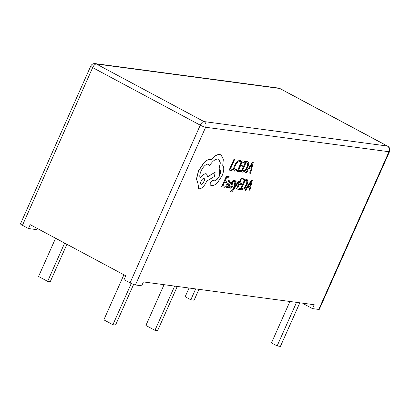 <?xml version="1.0" encoding="UTF-8"?>
<svg xmlns="http://www.w3.org/2000/svg" width="410" height="410" viewBox="0 0 410 410"><rect width="100%" height="100%" fill="white"/><g stroke="black" fill="none" stroke-linecap="round" stroke-linejoin="round"><path stroke-width="0.61" d="M239.112 181.399L238.42 181.297L234.494 187.39L236.211 180.969L235.468 180.861L233.592 188.569L232.69 189.891L231.532 190.85L231.225 190.645L230.697 191.813L231.076 191.988C231.66 192.075 232.47 191.342 233.51 189.784L239.112 181.399L238.307 181.235L234.382 187.334M231.076 191.988L230.584 191.757L230.963 191.926L230.584 191.757L231.107 190.583L231.419 190.788L232.578 189.835L233.48 188.513L235.355 180.8L236.211 180.969M230.62 179.99L228.631 180.364L228.17 181.702L229.979 181.03M227.857 186.863L227.509 187.642L228.288 187.8L230.456 182.973C231.312 181.071 231.281 180.051 230.364 179.918L228.631 180.364M229.708 180.918L229.651 182.87L228.385 183.014L226.028 185.279L225.638 186.924L226.248 187.647M229.82 180.979L229.764 182.932L228.503 183.075L226.141 185.34L225.751 186.986L226.053 187.59M225.141 186.058L222.968 185.735L224.557 182.199L226.458 182.481L226.996 181.276L225.095 180.994L226.607 177.632L228.657 177.935L229.087 176.664L226.351 176.259L221.631 186.77L224.603 187.257L225.141 186.058L222.989 185.694M226.996 181.276L225.116 180.953M240.316 160.479L239.655 160.259L237.011 161.519L234.407 165.486L233.382 169.386L234.566 171.093M234.679 171.154L236.426 170.76L237.011 169.458L235.32 169.96L234.453 168.648L235.278 165.573L237.257 162.498L239.225 161.545L240.198 162.355L240.834 160.935L240.378 160.51L239.768 160.32L237.123 161.576L234.52 165.548L233.5 169.448L234.679 171.154L234.161 170.975M239.112 161.484L240.198 162.355M237.011 169.458L234.94 169.822M135.418 284.97L141.701 285.806L143.428 281.926L314.204 304.722L312.481 308.597L318.76 309.437L388.977 151.726L205.635 127.259L135.418 284.97A4.29 0.625 -156 0 1 130.052 282.89L200.27 125.178L92.665 67.609L22.447 225.321L28.469 228.539L30.196 224.659L125.757 275.786L124.03 279.666L130.052 282.89M232.572 169.376L230.456 169.058L234.525 159.685L233.838 159.587L229.118 170.099L232.034 170.57L232.572 169.376L230.476 169.017M240.685 170.575L238.517 170.258L240.106 166.721L242.002 167.003L242.546 165.799L240.644 165.517L242.156 162.15L244.206 162.457L244.637 161.186L241.9 160.781L237.18 171.293L240.147 171.775L240.685 170.575L238.533 170.217M242.546 165.799L240.665 165.476M247.865 161.781L245.759 161.355L241.039 171.867L242.612 172.144L245.339 170.975L247.901 167.177L248.773 163.329L247.927 161.812L245.872 161.412L241.152 171.923M250.423 170.232L249.685 173.148L250.551 173.317L253.252 162.509L252.401 162.339L245.662 172.548L246.533 172.723L248.332 169.924L250.546 170.252L249.798 173.204M234.868 180.943L234.12 180.477L232.803 180.918L231.655 182.455L231.312 183.67L232.08 185.561L231.927 186.299L230.686 187.201L229.918 186.314L229.308 187.672L230.138 188.267L231.512 187.831L232.67 186.273L233.003 184.997L232.224 183.157L232.393 182.44L233.572 181.538L234.294 182.219L234.868 180.943L234.007 180.415L234.756 180.882L234.007 180.415L232.685 180.856L231.542 182.394L231.199 183.608L231.963 185.499L231.814 186.242L230.369 187.083M233.459 181.476L234.294 182.219M229.918 186.314L229.195 187.611L230.025 188.205M230.138 188.267L229.692 188.108M239.855 188.241L237.682 187.918L239.271 184.382L241.167 184.664L241.71 183.46L239.809 183.178L241.321 179.816L243.371 180.118L243.801 178.847L241.065 178.442L236.344 188.954L239.317 189.435L239.855 188.241L237.703 187.877M241.71 183.46L239.829 183.137M247.035 179.442L244.924 179.016L240.204 189.528L241.782 189.804L244.503 188.636L247.066 184.838L247.937 180.989L247.092 179.472L245.036 179.078L240.316 189.584M249.587 187.893L248.849 190.809L249.721 190.983L252.416 180.169L251.571 180L244.826 190.209L245.698 190.383L247.496 187.585L249.71 187.913L248.962 190.87M219.745 169.33L219.586 175.429C217.946 178.77 216.167 180.579 214.251 180.851L212.359 180.492L210.145 182.635L210.202 185.115M210.315 185.176L212.544 185.504C214.015 185.443 215.665 184.495 217.49 182.65L222.076 175.762C224.055 170.898 224.275 167.449 222.732 165.414L223.342 159.208L221.036 154.913L219.955 154.56C218.253 154.35 216.306 155.098 214.112 156.804L210.971 159.844L210.171 159.567C208.48 159.357 206.496 160.336 204.216 162.509L198.614 170.765L196.544 179.144L197.953 183.183L198.701 188.615L199.26 188.795C201.756 188.702 204.134 186.396 206.394 181.881L206.732 181.138L214.502 176.392L215.106 172.256L207.701 176.736L206.563 173.958L206.004 173.773C204.175 173.743 202.253 175.208 200.239 178.181C199.434 176.613 199.706 174.209 201.064 170.97C203.324 166.455 205.702 164.154 208.193 164.056L209.695 165.476C212.564 161.12 215.322 158.977 217.976 159.049L218.74 159.3L220.349 162.867L219.068 169.176L219.37 169.222C221.016 169.822 221.123 171.913 219.698 175.485C218.058 178.832 216.28 180.641 214.363 180.912L212.472 180.554L210.258 182.696L210.166 185.105M218.684 159.27L220.237 162.857L219.068 169.176M208.664 164.2L209.695 165.476M206.507 173.927L205.892 173.712C204.062 173.681 202.14 175.152 200.126 178.119M215.106 172.256L207.701 176.607M220.98 154.888L219.837 154.498C218.14 154.288 216.193 155.036 213.999 156.743L210.858 159.782L210.058 159.505C208.367 159.295 206.384 160.274 204.103 162.447L198.501 170.703L196.431 179.088L197.84 183.121L198.645 188.579M296.538 302.365L277.134 345.943L271.471 342.914L289.921 301.478M277.134 345.943L280.425 346.383L299.823 302.8M189.046 288.015L185.166 296.737L190.829 299.766L195.667 288.901M190.829 299.766L194.114 300.207L198.952 289.337M55.591 238.251L38.566 276.489L47.627 281.337L50.256 281.685L66.902 244.298M47.627 281.337L64.652 243.099M131.256 283.489L112.909 324.705L103.848 319.856L123.907 274.797M112.909 324.705L115.538 325.058L133.609 284.463M164.067 284.683L145.904 325.473L154.965 330.322L157.594 330.67L177.284 286.446M154.965 330.322L174.655 286.098M312.481 308.597L303.062 303.559L303.2 303.251M389.5 151.654A4.29 4.29 0 0 0 387.604 146.124A4.29 1.886 -61.9 0 0 387.306 146.032L279.707 88.463L96.365 63.996L203.965 121.565A4.29 1.886 -61.9 0 0 200.27 125.178A4.29 0.625 24 0 0 205.635 127.259A4.29 3.803 -82.4 0 0 203.965 121.565L387.306 146.032A4.29 3.803 97.6 0 1 388.977 151.726A4.29 0.625 24 0 0 389.5 151.654L319.282 309.365A4.29 0.625 -156 0 1 318.76 309.437M28.469 228.539L36.721 229.641L37.259 228.437M22.447 225.321A4.29 0.625 -156 0 1 20.5 223.834L90.718 66.128A4.29 0.625 24 0 0 92.665 67.609A4.29 1.886 -61.9 0 1 96.365 63.996A4.29 3.803 97.6 0 0 95.202 63.617A4.29 4.29 0 0 0 90.718 66.128M234.638 159.746L233.838 159.587M233.951 159.644L229.231 170.155M239.225 161.545L239.63 161.673M244.749 161.248L241.9 160.781M242.013 160.843L237.293 171.354M246.015 162.724L242.377 170.826L243.15 170.944L245.221 170.083L247.163 167.106L247.906 164.061L246.82 162.842L246.015 162.724M247.271 162.985L246.82 162.842M242.397 170.785L243.038 170.883L245.108 170.022L247.045 167.049L247.794 164L247.215 162.96M253.252 162.509L252.519 162.401L245.774 172.61M249.085 168.766L250.869 169.033L252.273 163.795L249.085 168.766M249.111 168.73L250.751 168.971L251.96 164.328M229.2 176.725L226.351 176.259M226.463 176.32L221.743 186.832M228.744 180.426L228.17 181.702M226.361 187.703L228.124 186.54L227.622 187.703M230.563 179.959L230.251 179.857M227.468 184.408L226.663 186.237L227.022 186.652L228.016 186.145L229.313 183.936L227.468 184.408M226.663 186.237L227.022 186.652L227.904 186.084L229.164 183.952M226.551 186.176L226.909 186.591M233.572 181.538L233.854 181.625M231.419 190.788L231.107 190.583M243.914 178.909L241.065 178.442M241.177 178.504L236.457 189.015M245.18 180.385L241.541 188.487L242.315 188.605L244.386 187.744L246.328 184.766L247.071 181.722L245.985 180.508L245.18 180.385M246.436 180.651L245.985 180.508M241.562 188.446L242.202 188.544L244.273 187.683L246.215 184.71L246.958 181.661L246.379 180.62M252.416 180.169L251.684 180.062L244.939 190.271M248.25 186.427L250.033 186.693L251.438 181.456L248.25 186.427M248.275 186.391L249.921 186.632L251.125 181.989M219.37 169.222L219.801 169.361M201.023 184.239L201.238 184.305C203.088 184.761 205.82 178.55 203.852 178.478C202.068 177.96 199.239 184.259 201.238 184.305L201.125 184.244C202.976 184.7 205.707 178.488 203.739 178.417M278.544 88.088A4.29 3.803 -82.4 0 1 279.707 88.463A4.29 1.886 -61.9 0 1 280.004 88.56A4.29 4.29 0 0 0 278.544 88.088L95.202 63.617M387.604 146.124L280.004 88.56"/></g></svg>
